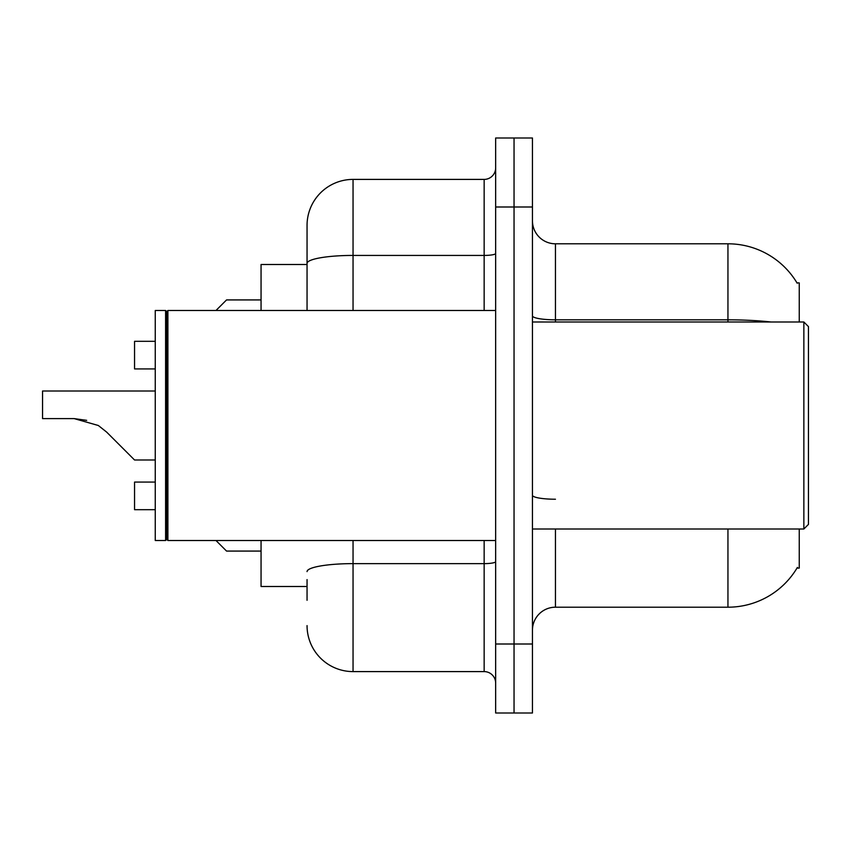 <?xml version="1.0" encoding="UTF-8"?>
<svg xmlns="http://www.w3.org/2000/svg" width="851" height="851" viewBox="0 0 851 851"><rect width="100%" height="100%" fill="white"/><g stroke="black" fill="none" stroke-linecap="round" stroke-linejoin="round"><path stroke-width="1.28" d="M799.249 529.003L799.249 568.096L796.993 568.096L797.398 567.415A80.505 80.505 0 0 1 727.945 607.199L555.448 607.199A22.998 22.998 0 0 0 532.449 630.197M799.249 321.997L799.249 282.904L796.993 282.904A80.505 80.505 0 0 0 727.945 243.801L555.448 243.801A22.998 22.998 0 0 1 532.449 220.803A22.998 22.998 0 0 0 555.448 243.801L555.448 321.997M307.051 307.722L307.051 250.705L307.051 264.501L261.055 264.501L261.055 310.498M307.051 586.499L261.055 586.499L261.055 540.502M514.047 644.005L514.047 713L532.449 713L532.449 644.005L514.047 644.005L514.047 713L495.654 713L495.654 644.005L514.047 644.005L514.047 206.995L514.047 644.005M495.654 644.005L495.654 138L514.047 138L514.047 206.995L514.047 138L532.449 138L532.449 644.005M771.08 321.997A80.505 13.978 180 0 0 727.945 319.827L727.945 243.801A80.505 80.505 0 0 1 797.164 283.192A80.505 80.505 0 0 0 727.945 243.801A80.505 80.505 0 0 1 796.993 282.904M307.051 600.295L307.051 579.595M353.048 540.502L353.048 671.599L484.155 671.599L484.155 540.502M307.051 310.498L307.051 225.398A45.997 45.997 0 0 1 353.048 179.401L484.155 179.401A11.499 11.499 0 0 0 495.654 167.902M307.051 225.398L307.051 250.705M495.654 683.098A11.499 11.499 0 0 0 484.155 671.599M353.048 671.599A45.997 45.997 0 0 1 307.051 625.602M155.254 509.685L134.554 509.685L155.254 509.685L134.554 509.685L155.254 509.685L134.554 509.685L134.554 482.081L155.254 482.081M215.973 540.502L226.547 551.076L215.973 540.502M155.254 391.003L42.55 391.003L42.55 418.596L74.101 418.596L86.674 420.351L74.101 418.596L98.333 425.5L106.62 432.074L134.554 459.997L106.62 432.074L134.554 459.997L106.62 432.074L134.554 459.997L106.62 432.074L134.554 459.997L106.62 432.074L134.554 459.997L106.62 432.074L98.333 425.5M155.254 341.315L134.554 341.315L134.554 368.919L155.254 368.919M215.973 310.498L226.547 299.924L215.973 310.498M74.09 418.596L42.55 418.596L74.09 418.596L86.674 420.351L74.101 418.596L42.55 418.596L74.09 418.596L86.674 420.351M803.855 321.997L808.45 326.603L808.45 524.397L803.855 529.003L803.855 321.997L532.449 321.997M167.902 540.502L166.753 539.353L166.753 311.647L167.902 310.498L167.902 540.502L495.654 540.502M165.605 540.502L155.254 540.502L155.254 310.498L165.605 310.498L165.605 540.502L166.753 539.353M155.254 459.997L134.554 459.997L123.055 448.498M555.448 529.003L555.448 607.199M727.945 607.199L727.945 529.003M727.945 321.997L727.945 319.827L555.448 319.827A22.998 3.989 0 0 1 532.449 315.827M532.449 206.995L495.654 206.995M555.448 499.229A22.998 3.989 -0 0 1 532.449 495.229M495.654 561.628A11.499 2 0 0 1 484.155 563.628L353.048 563.628A45.997 7.989 180 0 0 307.051 571.617M353.048 179.401L353.048 255.428L484.155 255.428L484.155 179.401M307.051 263.416A45.997 7.989 180 0 1 353.048 255.428L353.048 310.498M484.155 310.498L484.155 255.428A11.499 2 0 0 0 495.654 253.428M226.547 551.076L261.055 551.076M226.547 299.924L261.055 299.924M532.449 529.003L803.855 529.003M166.753 311.647L165.605 310.498M167.902 310.498L495.654 310.498"/></g></svg>
